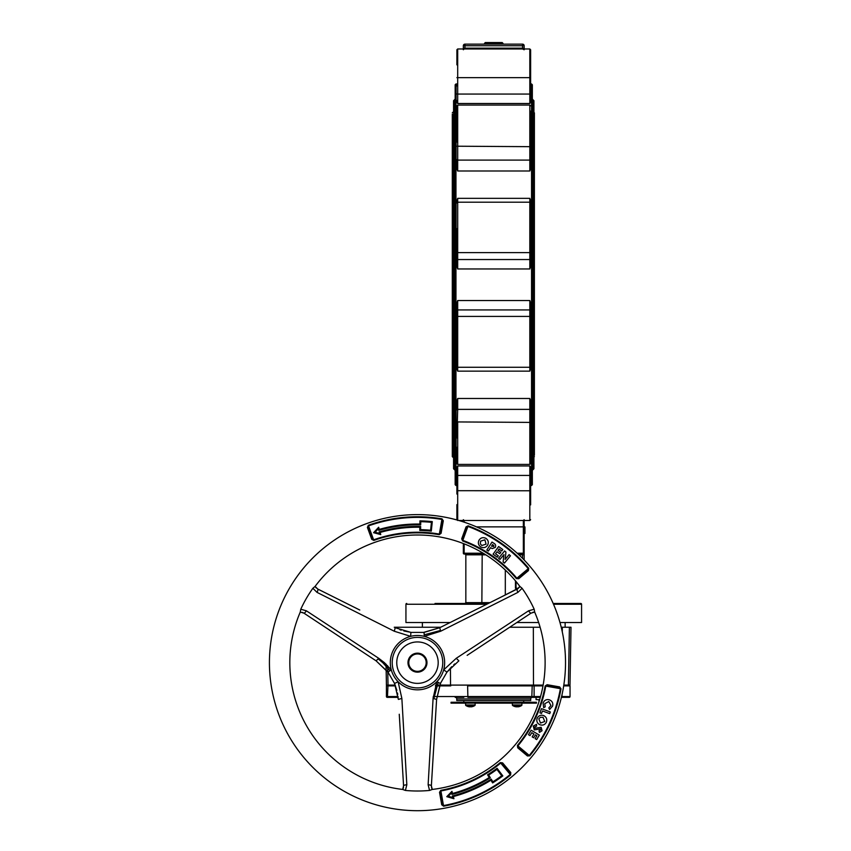 <?xml version="1.0" encoding="UTF-8"?>
<svg xmlns="http://www.w3.org/2000/svg" width="851" height="851" viewBox="0 0 851 851"><rect width="100%" height="100%" fill="white"/><g stroke="black" fill="none" stroke-linecap="round" stroke-linejoin="round"><path stroke-width="1.28" d="M453.104 603.455L435.031 603.455L453.104 603.455M435.031 603.455L488.314 603.455L465.04 603.455L465.837 602.657L465.837 554.82L465.04 554.022M580.776 603.455L553.171 603.455L580.776 603.455A0.798 0.798 0 0 1 581.573 604.253L581.573 622.528L559.979 622.528M406.735 603.455A0.798 0.798 0 0 0 405.938 604.253L405.938 622.528L450.136 622.528M531.545 83.962L532.343 84.76L532.343 484.698L531.545 485.495L531.545 83.962L530.62 83.962M455.168 484.698L455.168 84.76L455.966 83.962L455.966 485.495L455.168 484.698M533.141 99.897L533.928 100.695L533.928 468.763L533.141 469.561L533.141 99.897L532.343 99.099M453.572 468.763L453.572 100.695L454.37 99.897L454.37 469.561L453.572 468.763M530.62 422.404L530.62 437.957L530.62 409.831L530.62 422.404L457.689 421.936L457.689 464.412L456.891 463.614L456.891 448.52M457.689 484.698L456.093 484.251L456.093 468.21L457.689 465.954L529.822 465.954L530.62 468.933L530.62 504.888M530.62 490.772L457.689 490.687L457.689 520.174M530.62 49.762L529.822 48.964L523.354 48.964L524.152 48.167L522.567 48.964L524.152 49.762L524.152 45.741A1.596 1.596 0 0 0 522.567 44.146L464.944 44.146A1.596 1.596 0 0 0 463.348 45.741L463.348 49.762L464.146 48.964L457.689 48.964L457.689 94.057L529.822 94.057L529.822 48.964L530.62 49.762L530.62 100.535L530.918 84.866L529.971 84.632M530.62 111.098L530.62 166.136L531.418 166.605L529.822 170.998L530.62 166.136M530.62 204.58L530.62 263.523L530.62 202.9L529.822 198.336L531.418 203.219L530.62 202.9M530.62 317.146L530.62 340.815L530.62 310.658L530.62 317.146L529.822 316.412L457.689 316.412L457.689 371.142L456.093 366.26L456.891 366.579L456.891 317.146L457.689 316.412L457.689 309.934L529.822 309.934L529.822 300.52L531.418 305.881L530.62 305.966L530.62 310.658A0.798 0.723 180 0 0 529.822 309.934L529.822 367.27L457.689 367.27L456.891 366.473M456.891 519.695L457.689 520.493L456.891 519.695L456.891 504.6M456.891 494.048L456.891 490.772L457.689 490.687L457.689 475.422L529.822 475.422L529.822 465.954L531.418 468.21A0.798 0.723 0 0 0 530.62 468.933M529.822 84.589L531.418 85.079L531.418 101.258L529.822 103.514L457.689 103.514L456.093 101.258L456.093 85.206A0.798 0.787 180 0 0 456.891 84.419L456.891 85.972M456.891 64.857L456.891 49.762L457.689 48.964L456.891 49.762M456.891 120.948L456.891 142.053M456.891 131.501L456.891 105.843L457.689 105.056L457.689 160.105L529.822 160.105L529.822 146.67L456.891 146.212M456.891 228.642L456.891 258.821L456.891 228.642M456.891 422.404L456.891 437.957L457.689 409.374L529.822 409.374L529.822 398.481L531.418 402.874L530.62 403.342L530.62 409.831L529.822 409.374L529.822 464.412L457.689 464.412M484.517 43.348L485.304 42.55L502.196 42.55L502.994 43.348L484.517 43.348L484.517 44.146M502.994 43.348L502.994 44.146M538.651 622.528L516.834 622.528M531.418 468.21L531.418 484.379L529.822 484.879M456.093 366.26L456.093 305.881L457.689 300.52L456.891 305.966L456.891 366.579L457.689 371.142L529.822 371.142L530.62 366.579L530.62 340.815M531.418 305.881L531.418 366.26L529.822 371.142L529.822 367.27L530.62 366.473M456.891 449.094L456.093 447.073L456.093 402.874L457.689 398.481L456.891 409.831L457.689 409.374L457.689 398.481L529.822 398.481L530.62 403.342M531.418 402.874L531.418 447.073L530.62 449.094M530.62 475.486L529.822 475.422L529.822 520.493L524.152 520.493L524.152 560.011M530.62 159.648L529.822 160.105L529.822 170.998L457.689 170.998L456.093 166.605L456.093 122.406L456.891 120.385M530.62 120.374L531.418 122.406A0.798 0.649 0 0 1 530.62 121.757M456.093 203.219L457.689 198.336L456.891 202.9L456.093 203.219L456.093 263.597L456.891 263.523L456.891 258.821A0.798 0.723 0 0 0 457.689 259.544L529.822 259.544L529.822 252.619L457.689 252.619L457.689 268.959L456.093 263.597M531.418 263.597L529.822 268.959L530.62 263.523L531.418 263.597L531.418 203.219M456.636 84.994A0.798 0.787 0 0 1 456.093 85.206L457.689 84.77M463.348 521.897L463.348 520.493L458.806 520.493L464.146 520.493L463.348 519.695M484.506 554.022L464.146 554.022A0.798 0.798 0 0 1 463.348 553.224L463.348 543.534M523.886 49.167A0.798 0.798 0 0 0 523.354 48.964L464.146 48.964L463.348 48.167L464.944 48.167L464.944 48.964L522.567 48.964L522.567 45.741L464.944 45.741L464.944 48.167L524.152 48.167L524.152 49.762A0.798 0.798 0 0 0 524.078 49.411M505.313 594.966L505.313 570.032M517.185 553.224L523.354 553.224L523.354 554.022A0.798 0.798 0 0 0 524.152 553.224A0.798 0.798 0 0 1 523.354 554.022L524.152 554.82L523.354 554.022L518.057 554.022M481.857 603.455L482.187 554.82L465.837 554.82M477.9 603.455L463.923 603.455M456.891 317.146L456.891 305.966L456.093 305.881M456.891 340.815L456.891 330.262L456.891 340.815M456.891 111.098L456.891 119.906M456.891 121.778L456.891 121.757A0.798 0.649 180 0 1 456.093 122.406M456.891 166.136L456.891 159.648L457.689 160.105L457.689 170.998L456.891 166.136L456.093 166.605M524.152 519.695A0.798 0.798 0 0 1 524.078 520.046A0.798 0.798 0 0 0 524.152 519.695A0.798 0.798 0 0 1 523.886 520.301A0.798 0.798 0 0 0 524.152 519.695L523.354 520.493L464.146 520.493L523.354 520.493A0.798 0.798 0 0 0 523.631 520.45A0.798 0.798 0 0 1 523.354 520.493L523.354 526.875L476.464 526.875M530.62 468.922L530.62 484.687M456.891 490.772L456.891 468.922M456.891 468.933L457.689 465.954L457.689 475.422L456.891 475.486L456.891 468.933A0.798 0.723 180 0 0 456.093 468.21M530.62 437.957L530.62 463.614L529.822 464.412M456.891 449.573L456.891 463.614M456.891 427.404L456.891 437.957M524.95 531.545L524.95 526.929L524.152 526.929M524.95 527.982L524.152 527.982M524.152 531.332L524.95 531.332L524.95 533.46L524.152 533.46M464.944 44.146A1.596 1.596 0 0 0 463.348 45.741A1.596 1.596 0 0 1 464.944 44.146L464.944 45.741L463.348 45.741M464.944 48.964L464.146 48.964A0.798 0.798 0 0 0 463.869 49.018M456.093 447.073A0.798 0.649 180 0 1 456.891 447.711M456.093 402.874L456.891 403.342M530.62 258.821A0.798 0.723 180 0 1 529.822 259.544L529.822 268.959L457.689 268.959L456.891 263.523M456.891 93.982L457.689 94.057L457.689 103.514L456.891 100.535A0.798 0.723 180 0 1 456.093 101.258M456.093 484.251A0.798 0.787 180 0 1 456.891 485.049L456.561 484.442L457.551 484.655M456.891 310.658A0.798 0.723 0 0 1 457.689 309.934L457.689 300.52L529.822 300.52L530.62 305.966M531.418 366.26L530.62 366.579M531.418 85.079A0.798 0.787 0 0 1 530.62 84.292M531.418 101.258A0.798 0.723 0 0 1 530.62 100.535L529.822 103.514L529.822 94.057L530.62 93.982M531.418 484.379A0.798 0.787 0 0 0 530.62 485.176L530.918 484.591L529.971 484.836M531.418 447.073A0.798 0.649 -0 0 0 530.62 447.711M481.857 554.022L482.187 554.82L485.783 554.82M464.146 520.493A0.798 0.798 0 0 1 463.433 520.046A0.798 0.798 0 0 0 464.146 520.493L464.146 522.163M517.631 589.083L516.036 588.286L518.355 588.286M534.396 133.82L534.396 436.903M534.396 455.189L534.396 112.853L534.396 455.189M453.572 112.055L453.094 457.402L452.296 456.604L452.296 114.268M452.296 435.648L452.296 132.565L452.296 435.648M563.809 685.098L568.394 685.098L569.404 627.24L571 627.24L569.989 685.098A0.798 0.798 0 0 1 569.191 685.885L563.692 685.885M395.492 685.885L387.216 685.885A0.798 0.798 0 0 1 386.418 685.098L386.046 664.152M423.202 670.237L420.894 671.513M422.373 622.528L422.373 627.24M565.138 622.528L565.138 627.24M435.616 685.098L450.53 685.098L450.434 668.014M440.701 627.24L394.258 627.24M540.119 627.24L509.696 627.24M569.404 627.24L561.224 627.24M562.277 631.825L562.33 627.24M435.372 685.885L450.775 685.885L450.53 685.098L533.492 685.098L533.332 627.24M543.14 685.098L533.492 685.098L533.641 685.885M530.716 698.948L456.785 698.948L456.785 700.543L530.716 700.543L530.716 698.948A1.596 1.596 0 0 1 532.311 697.352M456.785 698.948A1.596 1.596 0 0 0 455.189 697.352L463.827 697.352M561.586 696.554L562.011 696.554A0.798 0.798 0 0 1 561.405 697.331L569.245 697.352A0.798 0.798 0 0 0 570.042 696.554L570.042 685.885L568.394 685.885L568.394 685.098L569.989 685.098M536.077 697.352L540.321 697.352L534.662 697.352L536.077 697.352L536.077 699.66L539.64 699.66M433.244 696.554L534.109 696.554A0.798 0.553 -90 0 0 534.662 697.352L467.89 697.352L467.614 685.885L534.109 685.885L534.109 696.554L540.545 696.554M398.162 697.352L387.216 697.352L398.162 697.352M542.991 685.885L534.109 685.885M386.418 685.098L388.003 685.098L387.471 696.554L398.066 696.554M387.748 697.352L387.471 696.554L386.428 696.554A0.798 0.798 0 0 0 387.216 697.352A0.798 0.798 0 0 1 386.428 696.554L386.428 685.885L387.471 685.885M536.46 703.16L451.051 703.16L451.051 702.277L536.46 702.277L536.46 703.16M420.107 671.779L419.373 671.96M415.065 653.472L415.926 653.281M408.778 662.652A8.701 8.701 0 0 0 417.479 671.354A8.701 8.701 0 0 0 426.181 662.652A8.701 8.701 0 0 0 417.479 653.951A8.701 8.701 0 0 0 408.778 662.652M415.065 671.843L417.479 672.152M368.355 527.705L368.323 525.28L367.409 527.439L371.749 539.353L373.834 540.417L372.302 538.545M443.297 520.801L441.095 533.29L440.392 532.662L439.339 534.077L441.914 519.461L442.424 521.142L440.392 532.662L442.424 521.142L443.297 520.801L442.02 518.833A145.904 145.904 0 0 0 368.323 525.28M373.834 540.417A129.799 129.799 0 0 1 439.233 534.694L441.095 533.29M528.439 570.585L528.726 568.266L527.546 570.287L518.589 577.808L516.876 578.212L528.248 568.67A145.266 145.266 0 0 0 467.912 526.418L462.827 540.374L462.625 538.619L466.625 527.631L462.625 538.619L461.71 538.811L462.614 540.959A129.799 129.799 0 0 1 516.397 578.616L518.727 578.733L528.439 570.585L527.546 570.287M461.71 538.811L466.04 526.886L466.625 527.631L468.124 525.833L466.04 526.886M565.521 662.652A148.042 148.042 0 0 0 417.479 514.61A148.042 148.042 0 0 0 269.427 662.652A148.042 148.042 0 0 0 417.479 810.695A148.042 148.042 0 0 0 565.521 662.652M300.275 612.071L300.275 612.071A127.65 127.65 0 0 0 402.693 789.441L403.576 785.792L399.257 714.255M300.775 609.231L306.381 610.816L378.684 658.28L384.397 662.652L391.29 669.907A27.168 27.168 0 0 0 398.098 681.704L401.863 698.437L398.353 699.405L394.566 683.502L387.971 672.067L376.089 660.833L303.881 613.124L300.265 612.071L300.775 609.231A128.352 128.352 0 0 1 312.86 588.296L315.061 586.435L317.785 589.052L359.771 610.018M394.566 683.502L398.098 681.704A27.168 27.168 0 0 0 443.658 669.907A27.168 27.168 0 0 0 410.671 636.357L394.29 631.24L395.204 627.719L410.873 632.389L424.075 632.389L439.744 627.719L517.174 589.052L519.887 586.456A127.65 127.65 0 0 0 315.061 586.456M519.216 587.435L519.897 586.435L522.099 588.296A128.352 128.352 0 0 1 534.183 609.231L534.694 612.071L531.067 613.124L467.146 655.366M446.988 672.067L443.658 669.907L456.274 658.28L458.859 660.844L446.988 672.067L440.382 683.502L436.595 699.405L431.372 785.792L432.265 789.441A127.65 127.65 0 0 0 534.673 612.071M441.722 804.791L439.531 792.292L440.392 792.643L440.797 790.334A129.799 129.799 0 0 0 500.292 762.592L502.611 762.879L502.324 763.773L500.696 763.07A130.426 130.426 0 0 1 440.903 790.951L443.488 805.578L442.424 804.163L440.392 792.643L442.424 804.163L441.722 804.791L443.594 806.195A145.904 145.904 0 0 0 510.643 774.931L510.77 772.591L509.834 772.729L502.377 763.836M440.797 790.334L439.531 792.292M502.611 762.879L510.77 772.591M518.653 747.55L517.408 745.476L517.706 747.795L527.418 755.954L529.758 755.826L527.482 754.965M547.119 684.704L559.607 686.906L558.979 687.608L560.394 688.661L545.778 686.087L547.47 685.576L558.979 687.608L547.47 685.576L547.119 684.704L545.161 685.97A129.799 129.799 0 0 1 517.408 745.476M529.758 755.826A145.904 145.904 0 0 0 561.022 688.778L559.607 686.906M431.755 788.377L432.276 789.462L429.564 790.441A128.352 128.352 0 0 1 405.395 790.441L402.683 789.462M417.479 653.164C413.777 653.642 413.777 653.642 417.479 653.164M438.191 662.652A20.711 20.711 0 0 0 417.479 641.941A20.711 20.711 0 0 0 396.757 662.652A20.711 20.711 0 0 0 417.479 683.374A20.711 20.711 0 0 0 438.191 662.652M403.512 787.186L403.151 788.505M407.98 662.652A9.499 9.499 0 0 1 417.479 653.164A9.499 9.499 0 0 1 426.968 662.652A9.499 9.499 0 0 1 417.479 672.152A9.499 9.499 0 0 1 407.98 662.652M389.939 670.662L382.748 662.652L378.238 658.951M410.873 632.389L410.671 636.357A27.168 27.168 0 0 0 391.29 669.907L387.971 672.067M438.18 682.502L433.882 698.49M424.309 634.803L440.307 630.527M394.29 631.24L317.029 592.37L312.86 588.296M456.274 658.28L528.567 610.816L534.183 609.231M522.099 588.296L517.919 592.37L440.658 631.24L424.287 636.357L424.075 632.389M401.863 698.437L406.831 784.782L405.395 790.441M429.564 790.441L428.127 784.782L433.085 698.437L436.85 681.704L440.382 683.502M444.19 625.506L439.744 627.719L423.245 632.495M411.554 632.474L403.842 630.974M401.193 630.155L399.874 629.697M518.578 588.094L501.707 596.774M475.188 610.018L457.487 618.858M479.538 647.175L496.037 636.271M436.297 704.362L436.595 699.405L440.712 682.725M446.573 672.609L451.732 666.684M453.764 664.801L454.817 663.886M434.201 738.955L435.404 719.201M435.701 714.255L435.999 709.319M436.595 699.405L433.085 698.437M399.555 719.201L400.449 734.019M401.044 743.88L403.576 785.792A3.191 0.819 -3.5 0 1 406.831 784.782M371.94 658.1L376.089 660.833L388.471 672.737M394.3 682.874L396.853 690.31M397.481 693.012L397.736 694.384M347.155 641.718L359.548 649.909M363.675 652.632L367.813 655.366M532.758 612.337L533.481 612.167M431.5 787.494L431.372 785.792A3.191 0.819 3.5 0 0 428.127 784.782M302.35 612.38L303.881 613.124A3.191 0.819 123.5 0 0 306.381 610.816M316.253 587.977L315.742 587.435M378.684 658.28L376.089 660.844M531.067 613.124A3.191 0.819 -123.5 0 1 528.567 610.816M439.744 627.719L440.658 631.24M517.174 589.052A3.191 0.819 63.5 0 0 517.919 592.37M317.029 592.37A3.191 0.819 -63.5 0 0 317.785 589.052M509.781 772.665L510.238 774.453L500.292 762.592M517.706 747.795L518.589 747.497L527.546 755.018L527.418 755.954M518.653 577.755L518.727 578.733M367.409 527.439L368.334 527.631L372.334 538.619L371.749 539.353M531.162 730.211L539.343 735.115L536.673 739.583L535.141 738.679L536.896 735.753L535.417 734.86L533.662 737.785L532.162 736.892L533.917 733.966L531.758 732.679L530.013 735.604L528.482 734.69L531.162 730.211M542.055 730.722L539.428 732.424L539.002 730.69L540.534 729.892L540.364 728.892L534.279 729.892L533.269 726.073L536.502 724.339L536.609 726.105L534.758 726.903L535.045 728.286L541.151 727.307L542.055 730.722M543.821 715.648C546.48 717.138 547.331 719.329 546.363 722.233C544.853 724.871 542.651 725.69 539.757 724.69C537.098 723.222 536.247 721.052 537.215 718.17C538.704 715.489 540.906 714.649 543.821 715.648M544.757 721.488L543.044 717.308L540.3 717.329L538.821 718.882L540.513 723.042L544.757 721.488M541.459 708.67L550.352 711.957L549.725 713.649L542.449 710.957L541.534 713.425L539.917 712.83L541.459 708.67M552.618 706.075L549.597 709.479L548.81 707.915L550.948 705.532L548.799 701.522L544.757 703.703L545.225 706.83L543.651 707.638L543.098 703.171C544.204 700.245 546.278 699.128 549.331 699.809C552.182 700.958 553.278 703.043 552.618 706.075M498.601 558.256L504.622 550.948L505.951 552.044L505.132 559.437L509.089 554.629L510.483 555.777L504.462 563.085L503.122 561.979L503.952 554.607L499.994 559.405L498.601 558.256M493.08 554.182L498.633 546.523L502.813 549.544L501.782 550.969L499.037 548.991L498.037 550.374L500.771 552.363L499.76 553.756L497.027 551.778L495.569 553.788L498.303 555.777L497.271 557.203L493.08 554.182M486.825 550.076L491.995 542.066L493.612 543.108C495.59 544.119 496.144 545.565 495.25 547.459L492.229 548.576L490.538 547.672L488.357 551.065L486.825 550.076M491.495 546.182L493.782 546.512L493.857 545.608L492.559 544.544L491.495 546.182M478.985 540.247C480.698 537.715 482.964 537.055 485.761 538.257C488.272 539.991 488.899 542.257 487.666 545.055C485.974 547.587 483.74 548.246 480.943 547.044C478.4 545.331 477.751 543.066 478.985 540.247M484.889 539.8L480.581 541.151L480.368 543.895L481.794 545.502L486.081 544.161L484.889 539.8M420.681 524.865L419.894 524.056A138.628 138.628 0 0 0 379.269 529.396A138.628 138.628 0 0 1 419.894 524.056L419.947 520.865A141.809 141.809 0 0 1 432.297 521.62L431.297 531.13L430.595 530.258L431.425 522.333A141.011 141.011 0 0 0 420.734 521.674L420.681 524.865A137.83 137.83 0 0 0 378.716 530.386L378.652 527.258L379.269 529.396L378.716 530.386M378.269 528.833L375.068 532.258L379.61 533.471L379.163 531.918L380.142 532.46L380.759 534.609L373.578 532.694L378.652 527.258M420.596 529.641L419.788 530.428A132.245 132.245 0 0 1 431.297 531.13A132.245 132.245 0 0 0 419.788 530.428L419.841 527.237A135.437 135.437 0 0 0 380.142 532.46A135.437 135.437 0 0 1 419.841 527.237L420.649 526.461L420.596 529.641A133.043 133.043 0 0 1 430.595 530.258M453.934 798.706L452.796 797.557L452.381 795.993L453.349 796.557A138.628 138.628 0 0 0 490.931 780.218A138.628 138.628 0 0 1 453.349 796.557L453.934 798.706L446.786 796.664L451.955 791.324L452.53 793.472A135.437 135.437 0 0 0 489.251 777.516L487.559 774.814A132.245 132.245 0 0 0 497.069 768.272L502.824 775.91A141.809 141.809 0 0 1 492.623 782.92L490.931 780.218L491.187 779.112L492.878 781.814A141.011 141.011 0 0 0 501.707 775.75L502.824 775.91A141.809 141.809 0 0 1 492.623 782.92L492.878 781.814M501.707 775.75L496.91 769.389L497.069 768.272A132.245 132.245 0 0 1 487.559 774.814L488.655 775.059L490.346 777.761L489.251 777.516A135.437 135.437 0 0 1 452.53 793.472L451.966 794.451L451.551 792.887L448.286 796.27L452.796 797.557M446.786 796.664L448.286 796.27M451.955 791.324L451.551 792.887M375.068 532.258L373.578 532.694M431.425 522.333L432.297 521.62A141.809 141.809 0 0 0 419.947 520.865L420.734 521.674M379.61 533.471L380.759 534.609M433.17 697.373L433.17 698.437M538.981 699.66L538.981 701.777M465.593 703.16L465.593 705A0.606 0.606 0 0 0 465.859 705.5A8.031 8.031 0 0 0 468.135 706.564L468.146 706.553A8.031 7.999 180 0 0 469.869 706.851L469.89 706.553A7.51 6.021 0 0 0 470.358 706.564A7.51 6.021 0 0 0 470.837 706.553L470.837 706.553M475.135 703.16L475.135 705A0.606 0.606 0 0 1 474.869 705.5L465.859 705.5M474.869 705.5A8.031 8.031 0 0 1 472.592 706.564L472.592 706.564A8.031 7.999 180 0 1 470.858 706.851M512.376 703.16L512.376 705A0.606 0.606 0 0 0 512.642 705.5A8.031 8.031 0 0 0 514.919 706.564L514.929 706.553A8.031 7.999 180 0 0 516.642 706.851L516.674 706.553A7.51 6.021 0 0 0 517.142 706.564A7.51 6.021 0 0 0 517.621 706.553L517.621 706.553M521.908 703.16L521.908 705A0.606 0.606 0 0 1 521.652 705.5L512.642 705.5M521.652 705.5A8.031 8.031 0 0 1 519.365 706.564L519.365 706.564A8.031 7.999 180 0 1 517.642 706.851M581.573 604.253L553.512 604.253M486.719 604.253L405.938 604.253M530.62 146.212L529.822 146.67L529.822 105.056L530.62 105.843M530.62 251.896A0.798 0.723 180 0 1 529.822 252.619L529.822 198.336L457.689 198.336L457.689 252.619A0.798 0.723 0 0 1 456.891 251.896M464.146 543.842L464.146 553.224L483.198 553.224M524.152 553.224L523.354 553.224L523.354 526.875L524.152 526.875M531.418 122.406L531.418 166.605M516.036 581.541L516.036 588.286L515.472 588.286L517.068 589.871M515.472 588.286L515.472 580.861M465.837 602.657L489.91 602.657M522.567 558.373L522.567 554.82L518.908 554.82M524.152 554.82L522.567 554.82L522.567 554.022M530.62 77.654L456.891 77.654M524.95 528.748L524.152 528.748M522.567 45.741L522.567 44.146A1.596 1.596 0 0 1 524.152 45.741L522.567 45.741M456.891 64.57L457.689 64.24M530.62 64.57L529.822 64.24M464.146 554.022L464.146 553.224L463.348 553.224A0.798 0.798 0 0 0 464.146 554.022M569.521 685.108A0.798 0.564 90 0 1 568.957 685.885M386.886 685.108A0.798 0.564 90 0 0 387.439 685.885M387.673 665.759L388.003 685.098L395.204 685.098M562.011 694.693L562.011 696.554L570.042 696.554M531.811 697.352L532.205 685.885M468.124 525.833A145.904 145.904 0 0 1 528.726 568.266M392.215 662.652A25.264 25.264 0 0 1 417.479 637.388A25.264 25.264 0 0 1 442.743 662.652A25.264 25.264 0 0 1 417.479 687.916A25.264 25.264 0 0 1 392.215 662.652M443.594 806.195L443.488 805.578A145.266 145.266 0 0 0 510.238 774.453L510.643 774.931M442.02 518.833L441.914 519.461A145.266 145.266 0 0 0 368.536 525.875L373.621 539.832A130.426 130.426 0 0 1 439.339 534.077L439.233 534.694M462.614 540.959L462.827 540.374A130.426 130.426 0 0 1 516.876 578.212L516.397 578.616M545.161 685.97L545.778 686.087A130.426 130.426 0 0 1 517.897 745.88L529.269 755.422A145.266 145.266 0 0 0 560.394 688.661L561.022 688.778M379.163 531.918A136.234 136.234 0 0 1 420.649 526.461M490.346 777.761A136.234 136.234 0 0 1 451.966 794.451M452.381 795.993A137.83 137.83 0 0 0 491.187 779.112M496.91 769.389A133.043 133.043 0 0 1 488.655 775.059M475.135 705L465.593 705M521.908 705L512.376 705M454.37 99.897L455.168 99.099M456.891 202.995L457.689 202.198L529.822 202.198L530.62 202.995M531.545 485.495L530.62 485.495M456.891 485.495L455.966 485.495M456.891 83.962L455.966 83.962M529.822 105.056L457.689 105.056M529.822 520.493L530.62 519.695L529.822 520.493L523.354 520.493M456.891 84.419L456.561 85.026L457.551 84.802M530.62 485.176L530.918 484.591M454.37 469.561L455.168 470.358M533.141 469.561L532.343 470.358M533.598 457.402L534.396 456.604M453.094 112.055L452.296 112.853M533.598 112.055L534.396 112.853M523.684 702.277L523.684 700.543M463.827 702.277L463.827 700.543M432.276 789.462L431.946 788.845M519.897 586.435L519.525 587.03"/></g></svg>
